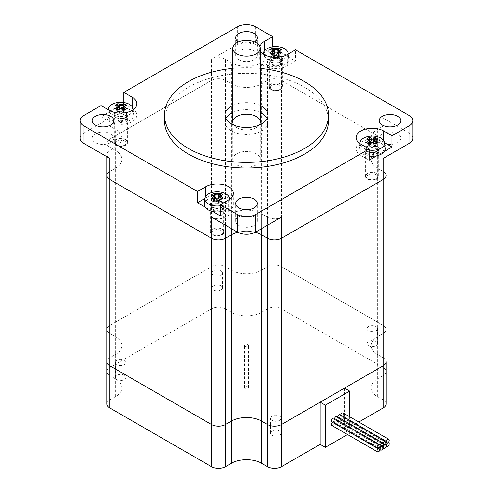 <?xml version="1.0" encoding="UTF-8"?>
<svg xmlns="http://www.w3.org/2000/svg" width="493" height="493" viewBox="0 0 493 493"><rect width="100%" height="100%" fill="white"/><g stroke="black" fill="none" stroke-linecap="round" stroke-linejoin="round"><path stroke-width="0.37" stroke-dasharray="2.46 1.85" d="M267.144 118.56A21.519 12.424 180 0 1 268.019 122.079A21.519 12.424 180 0 1 254.733 133.554A21.519 12.424 180 0 1 231.279 130.861A21.519 12.424 180 0 1 224.981 122.079A21.519 12.424 180 0 1 225.856 118.56M232.832 112.478A21.519 12.424 180 0 1 260.168 112.478M232.832 105.447A21.519 12.424 180 0 1 260.168 105.447M236.837 127.656A13.668 7.888 0 0 0 259.115 125.117A13.668 7.888 0 0 1 236.837 127.656A13.668 7.888 0 0 1 233.885 125.117A13.668 7.888 0 0 0 236.837 127.656M236.837 164.909A13.668 7.888 0 0 0 251.732 166.622A13.668 7.888 0 0 0 260.168 159.331A13.668 7.888 0 0 0 246.5 151.437A13.668 7.888 0 0 0 232.832 159.331A13.668 7.888 0 0 0 236.837 164.909M280.64 62.118A6.89 3.975 180 0 1 273.134 62.975A6.89 3.975 180 0 1 268.882 59.302A6.89 3.975 180 0 1 275.766 55.327A6.89 3.975 180 0 1 282.655 59.302A6.89 3.975 180 0 1 280.64 62.118M280.64 89.529A6.89 3.975 0 0 0 282.655 86.719A6.89 3.975 0 0 0 275.766 82.744A6.89 3.975 0 0 0 268.882 86.719A6.89 3.975 0 0 0 273.134 90.392A6.89 3.975 0 0 0 280.64 89.529M367.402 151.628A6.89 3.975 180 0 1 365.381 148.812A6.89 3.975 180 0 1 372.27 144.837A6.89 3.975 180 0 1 379.16 148.812A6.89 3.975 180 0 1 374.908 152.485A6.89 3.975 180 0 1 367.402 151.628M367.402 179.039A6.89 3.975 0 0 0 374.908 179.902A6.89 3.975 0 0 0 379.16 176.229A6.89 3.975 0 0 0 372.27 172.254A6.89 3.975 0 0 0 365.381 176.229A6.89 3.975 0 0 0 367.402 179.039M212.36 201.717A6.89 3.975 180 0 1 219.866 200.854A6.89 3.975 180 0 1 224.118 204.527A6.89 3.975 180 0 1 217.234 208.508A6.89 3.975 180 0 1 210.345 204.527A6.89 3.975 180 0 1 212.36 201.717M212.36 229.134A6.89 3.975 0 0 0 210.345 231.944A6.89 3.975 0 0 0 217.234 235.919A6.89 3.975 0 0 0 224.118 231.944A6.89 3.975 0 0 0 219.866 228.271A6.89 3.975 0 0 0 212.36 229.134M125.598 139.624A6.89 3.975 0 0 0 118.092 138.761A6.89 3.975 0 0 0 113.84 142.434A6.89 3.975 0 0 0 120.73 146.409A6.89 3.975 0 0 0 127.619 142.434A6.89 3.975 0 0 0 125.598 139.624M125.598 112.207A6.89 3.975 180 0 1 127.619 115.017A6.89 3.975 180 0 1 120.73 118.998A6.89 3.975 180 0 1 113.84 115.017A6.89 3.975 180 0 1 118.092 111.344A6.89 3.975 180 0 1 125.598 112.207M272.666 46.804L272.666 47.913L264.353 52.714A16.14 9.318 0 0 0 263.478 53.262M260.168 50.446A16.14 9.318 180 0 1 259.626 48.055A16.14 9.318 180 0 1 259.836 46.552M262.898 53.682A16.14 9.318 0 0 0 259.626 59.302A16.14 9.318 0 0 0 269.591 67.911A16.14 9.318 0 0 0 287.179 65.896L295.492 61.095L295.492 49.848M272.666 47.913L295.492 61.095M384.552 142.73L383.683 142.224A16.14 9.318 0 0 0 359.982 142.773M359.397 143.192A16.14 9.318 0 0 0 356.131 148.812A16.14 9.318 0 0 0 360.858 155.406L369.171 160.2M384.361 151.431L376.806 155.794M220.334 215.922L228.647 211.121A16.14 9.318 0 0 0 233.374 204.527A16.14 9.318 0 0 0 230.102 198.907M229.522 198.488A16.14 9.318 0 0 0 205.821 197.939L204.946 198.445M212.699 211.509L205.143 207.146M254.61 41.917A10.76 6.212 180 0 1 238.889 42.225A10.76 6.212 180 0 1 238.39 41.917M164.502 120.668A81.998 47.34 180 0 1 246.5 73.328A81.998 47.34 180 0 1 328.498 120.668M255.633 26.832L255.633 44.407L281.503 59.345A9.903 5.719 0 0 0 267.502 59.345L261.721 62.679A21.519 12.424 180 0 1 231.279 62.679L225.498 59.345L225.498 80.433A9.903 5.719 0 0 0 211.497 80.433A9.903 5.719 180 0 1 225.498 80.433L231.279 83.767A21.519 12.424 0 0 0 261.721 83.767L267.502 80.433A9.903 5.719 180 0 1 281.503 80.433A9.903 5.719 0 0 0 267.502 80.433L261.721 83.767A21.519 12.424 180 0 1 231.279 83.767L225.498 80.433L225.498 266.701A9.903 5.719 0 0 0 211.497 266.701L109.84 325.392A9.903 5.719 0 0 0 106.938 329.435A9.903 5.719 0 0 0 109.84 333.478A9.903 5.719 180 0 1 106.938 329.435A9.903 5.719 180 0 1 109.84 325.392L109.84 367.568A9.903 5.719 0 0 0 106.938 371.611A9.903 5.719 0 0 0 109.84 375.654L109.84 333.478L115.621 336.818L109.84 333.478L109.84 147.204A9.903 5.719 180 0 1 106.938 143.161A9.903 5.719 0 0 0 109.84 147.204L115.621 150.544L109.84 147.204L109.84 126.116L115.621 129.456A21.519 12.424 180 0 1 121.925 138.243A21.519 12.424 180 0 1 115.621 147.031L109.84 150.371A9.903 5.719 0 0 0 106.938 154.408A9.903 5.719 0 0 0 109.84 158.45M225.498 59.345A9.903 5.719 0 0 0 211.497 59.345L237.367 44.407L237.367 26.832M83.97 115.399L83.97 132.974L109.84 118.037L109.84 139.125L211.497 80.433L109.84 139.125A9.903 5.719 0 0 0 106.938 143.161A9.903 5.719 180 0 1 109.84 139.125L109.84 325.392L211.497 266.701A9.903 5.719 180 0 1 225.498 266.701L231.279 270.041A21.519 12.424 0 0 0 261.721 270.041L267.502 266.701A9.903 5.719 180 0 1 281.503 266.701A9.903 5.719 0 0 0 267.502 266.701L261.721 270.041A21.519 12.424 180 0 1 231.279 270.041L225.498 266.701L225.498 308.877A9.903 5.719 0 0 0 211.497 308.877L109.84 367.568M101.003 105.564L101.003 116.81L123.829 103.629L123.829 102.519M281.503 59.345L281.503 80.433L383.16 139.125A9.903 5.719 180 0 1 386.062 143.161A9.903 5.719 0 0 0 383.16 139.125L281.503 80.433L281.503 308.877A9.903 5.719 0 0 0 267.502 308.877L267.502 59.345M383.16 158.45A9.903 5.719 0 0 0 386.062 154.408A9.903 5.719 0 0 0 383.16 150.371L377.379 147.031A21.519 12.424 180 0 1 371.075 138.243A21.519 12.424 180 0 1 377.379 129.456L383.16 126.116L383.16 147.204A9.903 5.719 0 0 0 386.062 143.161A9.903 5.719 180 0 1 383.16 147.204L377.379 150.544A21.519 12.424 0 0 0 371.075 159.331A21.519 12.424 0 0 0 377.379 168.119L383.16 171.453A9.903 5.719 180 0 1 386.062 175.496A9.903 5.719 0 0 0 383.16 171.453L377.379 168.119A21.519 12.424 180 0 1 371.075 159.331A21.519 12.424 180 0 1 377.379 150.544L383.16 147.204L383.16 333.478A9.903 5.719 0 0 0 386.062 329.435A9.903 5.719 0 0 0 383.16 325.392L281.503 266.701L383.16 325.392A9.903 5.719 180 0 1 386.062 329.435A9.903 5.719 180 0 1 383.16 333.478L377.379 336.818A21.519 12.424 0 0 0 371.075 345.599A21.519 12.424 0 0 0 377.379 354.387L383.16 357.727A9.903 5.719 180 0 1 386.062 361.77A9.903 5.719 0 0 0 383.16 357.727L377.379 354.387A21.519 12.424 180 0 1 371.075 345.599A21.519 12.424 180 0 1 377.379 336.818L383.16 333.478L383.16 375.654A9.903 5.719 0 0 0 386.062 371.611A9.903 5.719 0 0 0 383.16 367.568L281.503 308.877M255.208 232.314A21.519 12.424 0 0 0 237.792 232.314A21.519 12.424 180 0 1 255.208 232.314M109.84 150.371L109.84 171.453A9.903 5.719 0 0 0 106.938 175.496A9.903 5.719 180 0 1 109.84 171.453L115.621 168.119A21.519 12.424 0 0 0 121.925 159.331A21.519 12.424 0 0 0 115.621 150.544A21.519 12.424 180 0 1 121.925 159.331A21.519 12.424 180 0 1 115.621 168.119L109.84 171.453L109.84 357.727A9.903 5.719 0 0 0 106.938 361.77A9.903 5.719 180 0 1 109.84 357.727L115.621 354.387A21.519 12.424 0 0 0 121.925 345.599A21.519 12.424 0 0 0 115.621 336.818A21.519 12.424 180 0 1 121.925 345.599A21.519 12.424 180 0 1 115.621 354.387L109.84 357.727L109.84 399.903A9.903 5.719 0 0 0 106.938 403.94M383.16 126.116A9.903 5.719 0 0 0 386.062 122.079A9.903 5.719 0 0 0 383.16 118.037L409.03 132.974L409.03 115.399M211.497 217.142A9.903 5.719 0 0 0 225.498 217.142L231.279 213.802A21.519 12.424 180 0 1 261.721 213.802L267.502 217.142A9.903 5.719 0 0 0 281.503 217.142M109.84 118.037A9.903 5.719 0 0 0 106.938 122.079A9.903 5.719 0 0 0 109.84 126.116M83.97 132.974A12.91 7.457 0 0 0 80.186 138.243M110.629 142.637A10.76 6.212 180 0 1 95.414 142.637A10.76 6.212 180 0 1 92.259 138.243A10.76 6.212 180 0 1 103.019 132.032A10.76 6.212 180 0 1 113.784 138.243A10.76 6.212 180 0 1 110.629 142.637M255.633 44.407A12.91 7.457 0 0 0 237.367 44.407M238.889 59.801A10.76 6.212 180 0 1 235.74 55.407A10.76 6.212 180 0 1 246.5 49.195A10.76 6.212 180 0 1 257.26 55.407A10.76 6.212 180 0 1 250.617 61.144A10.76 6.212 180 0 1 238.889 59.801M412.814 138.243A12.91 7.457 0 0 0 409.03 132.974M382.371 133.849A10.76 6.212 180 0 1 394.098 132.506A10.76 6.212 180 0 1 400.741 138.243A10.76 6.212 180 0 1 394.098 143.981A10.76 6.212 180 0 1 382.371 142.637A10.76 6.212 180 0 1 379.216 138.243A10.76 6.212 180 0 1 382.371 133.849M254.111 216.686A10.76 6.212 180 0 1 257.26 221.08A10.76 6.212 180 0 1 250.617 226.817A10.76 6.212 180 0 1 238.889 225.474A10.76 6.212 180 0 1 235.74 221.08A10.76 6.212 180 0 1 242.383 215.342A10.76 6.212 180 0 1 254.111 216.686M101.003 116.81L109.317 121.611A16.14 9.318 0 0 0 126.904 123.632A16.14 9.318 0 0 0 136.869 115.017A16.14 9.318 0 0 0 133.603 109.397M133.018 108.978A16.14 9.318 0 0 0 132.142 108.429L123.829 103.629M232.832 68.367A81.998 47.34 180 0 1 260.168 68.367M260.168 159.331L260.168 122.079A13.668 7.888 0 0 0 246.5 114.185A13.668 7.888 0 0 0 232.832 122.079L232.832 159.331M376.005 341.47A5.294 3.057 0 0 0 370.237 340.811A5.294 3.057 0 0 0 366.971 343.633A5.294 3.057 0 0 0 372.264 346.69A5.294 3.057 0 0 0 377.558 343.633A5.294 3.057 0 0 0 376.005 341.47M376.005 326.539A5.294 3.057 180 0 1 377.558 328.695A5.294 3.057 180 0 1 372.264 331.752A5.294 3.057 180 0 1 366.971 328.695A5.294 3.057 180 0 1 370.237 325.873A5.294 3.057 180 0 1 376.005 326.539M279.525 430.987A5.294 3.057 0 0 0 273.757 430.327A5.294 3.057 0 0 0 270.491 433.15A5.294 3.057 0 0 0 275.778 436.2A5.294 3.057 0 0 0 281.072 433.15A5.294 3.057 0 0 0 279.525 430.987M279.525 416.049A5.294 3.057 180 0 1 281.072 418.212A5.294 3.057 180 0 1 275.778 421.269A5.294 3.057 180 0 1 270.491 418.212A5.294 3.057 180 0 1 273.757 415.389A5.294 3.057 180 0 1 279.525 416.049M220.963 285.767A5.294 3.057 0 0 0 215.194 285.108A5.294 3.057 0 0 0 211.928 287.93A5.294 3.057 0 0 0 217.222 290.981A5.294 3.057 0 0 0 222.509 287.93A5.294 3.057 0 0 0 220.963 285.767M220.963 270.83A5.294 3.057 180 0 1 222.509 272.993A5.294 3.057 180 0 1 217.222 276.049A5.294 3.057 180 0 1 211.928 272.993A5.294 3.057 180 0 1 215.194 270.17A5.294 3.057 180 0 1 220.963 270.83M124.476 375.284A5.294 3.057 0 0 0 118.708 374.618A5.294 3.057 0 0 0 115.442 377.441A5.294 3.057 0 0 0 120.736 380.497A5.294 3.057 0 0 0 126.029 377.441A5.294 3.057 0 0 0 124.476 375.284M124.476 360.346A5.294 3.057 180 0 1 126.029 362.503A5.294 3.057 180 0 1 120.736 365.56A5.294 3.057 180 0 1 115.442 362.503A5.294 3.057 180 0 1 118.708 359.68A5.294 3.057 180 0 1 124.476 360.346M225.498 308.877L231.279 312.217A21.519 12.424 0 0 0 261.721 312.217L267.502 308.877M383.16 375.654L377.379 378.988A21.519 12.424 0 0 0 371.075 387.775A21.519 12.424 0 0 0 377.379 396.563L383.16 399.903L383.16 150.371M386.062 403.94A9.903 5.719 0 0 0 383.16 399.903M347.528 434.53L349.679 433.285L344.508 430.303L358.836 422.026M109.84 399.903L115.621 396.563A21.519 12.424 0 0 0 121.925 387.775A21.519 12.424 0 0 0 115.621 378.988L109.84 375.654M244.978 388.657A2.151 1.245 0 0 0 247.326 388.922A2.151 1.245 0 0 0 248.651 387.775A2.151 1.245 0 0 0 246.5 386.53A2.151 1.245 0 0 0 244.349 387.775A2.151 1.245 0 0 0 244.978 388.657M244.978 346.48A2.151 1.245 180 0 1 244.349 345.599A2.151 1.245 180 0 1 246.5 344.36A2.151 1.245 180 0 1 248.651 345.599A2.151 1.245 180 0 1 247.326 346.752A2.151 1.245 180 0 1 244.978 346.48M349.679 416.745L349.679 433.285M344.508 388.127L344.508 430.303M384.682 444.711L339.03 418.354A2.151 1.245 120 0 0 340.552 415.716A2.151 1.245 120 0 0 340.102 414.73M383.16 443.829L337.508 417.472A2.151 1.245 120 0 0 337.951 418.458A2.151 1.245 120 0 0 339.03 418.354A2.151 1.245 120 0 0 337.508 420.985A2.151 1.245 120 0 0 337.951 421.971A2.151 1.245 120 0 0 339.609 421.398A2.151 1.245 120 0 0 340.552 419.229A2.151 1.245 120 0 0 340.102 418.243A2.151 1.245 120 0 0 339.03 418.354M337.6 416.801A2.151 1.245 120 0 0 337.508 417.472A2.151 1.245 120 0 0 337.058 416.486M386.204 442.073L340.552 415.716A2.151 1.245 120 0 0 340.996 416.702A2.151 1.245 120 0 0 342.074 416.591A2.151 1.245 120 0 0 343.479 414.699A2.151 1.245 120 0 0 343.146 412.974M381.637 446.467L335.986 420.11A2.151 1.245 120 0 0 337.508 417.472M380.115 445.586L334.464 419.229A2.151 1.245 120 0 0 334.907 420.215A2.151 1.245 120 0 0 335.986 420.11A2.151 1.245 120 0 0 334.464 422.748A2.151 1.245 120 0 0 334.907 423.727A2.151 1.245 120 0 0 336.565 423.154A2.151 1.245 120 0 0 337.508 420.985A2.151 1.245 120 0 0 337.058 419.999A2.151 1.245 120 0 0 335.986 420.11M334.556 418.557A2.151 1.245 120 0 0 334.464 419.229A2.151 1.245 120 0 0 334.014 418.243M378.593 448.223L332.941 421.866A2.151 1.245 120 0 0 334.464 419.229M331.863 421.971A2.151 1.245 120 0 0 332.941 421.866A2.151 1.245 120 0 0 332.405 422.285M387.726 442.954L342.074 416.591A2.151 1.245 120 0 0 340.552 419.229A2.151 1.245 120 0 0 340.996 420.215A2.151 1.245 120 0 0 343.146 418.97A2.151 1.245 120 0 0 343.146 416.486A2.151 1.245 120 0 0 342.074 416.591M340.645 415.044A2.151 1.245 120 0 0 340.552 415.716M386.204 445.586L340.552 419.229M383.16 447.348L337.508 420.985M380.115 449.105L334.464 422.748A2.151 1.245 120 0 0 334.014 421.761A2.151 1.245 120 0 0 332.941 421.866M331.863 425.49A2.151 1.245 120 0 0 333.521 424.911A2.151 1.245 120 0 0 334.464 422.748M119.873 110.142L119.38 108.787L119.38 113.02L119.873 113.513L121.58 113.513L122.079 113.02L122.079 108.787L121.58 110.142L119.873 110.142L117.809 111.338L117.809 106.322A20.195 11.659 -120 0 0 115.929 105.718L115.005 105.305M116.12 109.267A20.195 11.659 -60 0 0 115.929 109.44L115.005 108.651M117.809 110.075L117.809 112.324L119.873 113.513M117.809 111.338L117.809 112.324M115.929 109.44L117.809 112.114M117.679 110.186A20.195 11.659 120 0 0 117.507 110.346L117.833 110.284M122.067 108.78A20.022 16.349 180 0 0 119.392 108.78M123.78 110.186A20.195 11.659 -120 0 1 123.953 110.346L123.626 110.284M119.38 113.02L117.507 110.346M123.953 110.346L122.079 113.02M125.339 109.267A20.195 11.659 60 0 1 125.524 109.44L126.454 108.651M123.651 110.075L123.651 106.322A20.195 11.659 120 0 1 125.524 105.718L126.454 105.305M125.524 105.718L123.651 110.555M119.121 108.984L119.38 109.649M133.018 109.816A12.313 7.105 180 0 1 123.232 116.354A12.313 7.105 180 0 1 109.748 112.607A12.313 7.105 180 0 1 108.448 109.859M117.809 110.555L115.929 105.718M122.079 109.649L122.338 108.984M121.58 113.513L123.651 112.324M123.651 111.338L121.58 110.142M123.651 112.114L125.524 109.44M124.914 114.974L124.914 114.974A5.916 3.414 180 0 1 126.646 117.389A5.916 3.414 180 0 1 120.73 120.81A5.916 3.414 180 0 1 114.814 117.389A5.916 3.414 180 0 1 116.545 114.974A5.916 3.414 180 0 1 124.914 114.974L125.296 115.196A6.458 3.728 180 0 1 127.188 117.833A6.458 3.728 180 0 1 120.73 121.561A6.458 3.728 180 0 1 114.271 117.833A6.458 3.728 180 0 1 116.163 115.196A6.458 3.728 180 0 1 125.296 115.196L124.914 114.974M129.862 109.748A12.91 7.457 180 0 1 133.615 114.561A12.91 7.457 180 0 1 120.73 122.474A12.91 7.457 180 0 1 107.844 114.561A12.91 7.457 180 0 1 116.157 108.047A12.91 7.457 180 0 1 129.862 109.748M125.296 139.624A6.458 3.728 180 0 1 127.188 142.255A6.458 3.728 180 0 1 125.296 144.893A6.458 3.728 180 0 1 116.163 144.893A6.458 3.728 180 0 1 114.271 142.255A6.458 3.728 180 0 1 118.258 138.81A6.458 3.728 180 0 1 125.296 139.624M124.532 140.936A5.38 3.106 0 0 0 116.927 140.936A5.38 3.106 0 0 0 116.927 145.33A5.38 3.106 0 0 0 124.532 145.33A5.38 3.106 0 0 0 124.532 140.936M277.103 53.059A20.022 16.349 180 0 0 274.428 53.059L274.422 57.305L274.915 57.798L276.622 57.798L277.115 57.305L277.115 53.071L276.622 54.427L274.915 54.427L272.845 55.623L272.845 50.606A20.195 11.659 -120 0 0 270.971 50.003L270.041 49.59M271.162 53.552A20.195 11.659 -60 0 0 270.971 53.725L270.041 52.936M272.845 54.359L272.845 56.603L274.915 57.798M272.845 55.623L272.845 56.603M270.971 53.725L272.845 56.399M272.715 54.47A20.195 11.659 120 0 0 272.543 54.631L272.869 54.569M278.816 54.47A20.195 11.659 -120 0 1 278.995 54.631L278.662 54.569M274.422 57.305L272.543 54.631M278.995 54.631L277.115 57.305M280.375 53.552A20.195 11.659 60 0 1 280.566 53.725L281.491 52.936M278.687 54.359L278.687 50.606A20.195 11.659 120 0 1 280.566 50.003L281.491 49.59M280.566 50.003L278.687 54.84M274.422 53.071L274.915 54.427M274.163 53.269L274.422 53.934M288.054 54.144A12.313 7.105 180 0 1 278.231 60.645A12.313 7.105 180 0 1 264.784 56.892A12.313 7.105 180 0 1 263.478 54.101M272.845 54.84L270.971 50.003M277.115 53.934L277.374 53.269M276.622 57.798L278.687 56.603M278.687 55.623L276.622 54.427M278.687 56.399L280.566 53.725M279.95 59.259L279.95 59.259A5.916 3.414 180 0 1 281.688 61.674A5.916 3.414 180 0 1 275.766 65.094A5.916 3.414 180 0 1 269.85 61.674A5.916 3.414 180 0 1 271.581 59.259A5.916 3.414 180 0 1 279.95 59.259L280.332 59.48A6.458 3.728 180 0 1 282.224 62.118A6.458 3.728 180 0 1 275.766 65.84A6.458 3.728 180 0 1 269.314 62.118A6.458 3.728 180 0 1 271.199 59.48A6.458 3.728 180 0 1 280.332 59.48L279.95 59.259M284.899 54.033A12.91 7.457 180 0 1 288.658 58.846A12.91 7.457 180 0 1 275.766 66.758A12.91 7.457 180 0 1 262.88 58.846A12.91 7.457 180 0 1 271.199 52.332A12.91 7.457 180 0 1 284.899 54.033M280.332 83.909A6.458 3.728 180 0 1 282.224 86.54A6.458 3.728 180 0 1 280.332 89.178A6.458 3.728 180 0 1 271.199 89.178A6.458 3.728 180 0 1 269.314 86.54A6.458 3.728 180 0 1 273.295 83.095A6.458 3.728 180 0 1 280.332 83.909M279.574 85.221A5.38 3.106 0 0 0 271.963 85.221A5.38 3.106 0 0 0 271.963 89.615A5.38 3.106 0 0 0 279.574 89.615A5.38 3.106 0 0 0 279.574 85.221M216.378 199.653L215.885 198.297L215.885 202.531L216.378 203.024L218.085 203.024L218.578 202.531L218.578 198.297L218.085 199.653L216.378 199.653L214.313 200.848L214.313 195.832A20.195 11.659 -120 0 0 212.434 195.228L211.509 194.815M212.625 198.778A20.195 11.659 -60 0 0 212.434 198.95L211.509 198.161M214.313 199.585L214.313 201.834L216.378 203.024M214.313 200.848L214.313 201.834M212.434 198.95L214.313 201.625M214.184 199.702A20.195 11.659 120 0 0 214.005 199.856L214.338 199.794M218.572 198.291A20.022 16.349 180 0 0 215.897 198.291M220.285 199.702A20.195 11.659 -120 0 1 220.457 199.856L220.131 199.794M215.885 202.531L214.005 199.856M220.457 199.856L218.578 202.531M221.838 198.778A20.195 11.659 60 0 1 222.029 198.95L222.959 198.161M220.155 199.585L220.155 195.832A20.195 11.659 120 0 1 222.029 195.228L222.959 194.815M222.029 195.228L220.155 200.066M215.626 198.494L215.885 199.16M229.522 199.326A12.313 7.105 180 0 1 220.334 205.784M214.313 200.066L212.434 195.228M218.578 199.16L218.837 198.494M218.085 203.024L220.155 201.834M220.155 200.848L218.085 199.653M220.155 201.625L222.029 198.95M221.419 204.484L221.419 204.484A5.916 3.414 180 0 1 223.15 206.9A5.916 3.414 180 0 1 217.234 210.32A5.916 3.414 180 0 1 211.312 206.9A5.916 3.414 180 0 1 213.05 204.484A5.916 3.414 180 0 1 221.419 204.484L221.801 204.706A6.458 3.728 180 0 1 223.686 207.343A6.458 3.728 180 0 1 217.234 211.072A6.458 3.728 180 0 1 210.776 207.343A6.458 3.728 180 0 1 212.668 204.706A6.458 3.728 180 0 1 221.801 204.706L221.419 204.484M204.342 204.071A12.91 7.457 180 0 1 212.662 197.557A12.91 7.457 180 0 1 226.361 199.258A12.91 7.457 180 0 1 230.12 204.071A12.91 7.457 180 0 1 220.334 211.768M221.801 229.134A6.458 3.728 180 0 1 223.686 231.765A6.458 3.728 180 0 1 221.801 234.403A6.458 3.728 180 0 1 212.668 234.403A6.458 3.728 180 0 1 210.776 231.765A6.458 3.728 180 0 1 214.763 228.327A6.458 3.728 180 0 1 221.801 229.134M221.037 230.453A5.38 3.106 0 0 0 213.426 230.453A5.38 3.106 0 0 0 213.426 234.841A5.38 3.106 0 0 0 221.037 234.841A5.38 3.106 0 0 0 221.037 230.453M373.608 142.569A20.022 16.349 180 0 0 370.933 142.569L370.921 146.815L371.42 147.308L373.127 147.308L373.62 146.815L373.62 142.582L373.127 143.938L371.42 143.938L369.349 145.133L369.349 140.117A20.195 11.659 -120 0 0 367.476 139.513L366.545 139.1M367.661 143.062A20.195 11.659 -60 0 0 367.476 143.235L366.545 142.446M369.349 143.87L369.349 146.119L371.42 147.308M369.349 145.133L369.349 146.119M367.476 143.235L369.349 145.91M369.22 143.981A20.195 11.659 120 0 0 369.047 144.141L369.374 144.079M375.321 143.981A20.195 11.659 -120 0 1 375.493 144.141L375.167 144.079M370.921 146.815L369.047 144.141M375.493 144.141L373.62 146.815M376.88 143.062A20.195 11.659 60 0 1 377.071 143.235L377.995 142.446M375.191 143.87L375.191 140.117A20.195 11.659 120 0 1 377.071 139.513L377.995 139.1M377.071 139.513L375.191 144.35M370.921 142.582L371.42 143.938M370.662 142.779L370.921 143.445M369.171 150.069A12.313 7.105 180 0 1 361.289 146.403A12.313 7.105 180 0 1 359.982 143.611M369.349 144.35L367.476 139.513M373.62 143.445L373.879 142.779M373.127 147.308L375.191 146.119M375.191 145.133L373.127 143.938M375.191 145.91L377.071 143.235M376.455 148.769L376.455 148.769A5.916 3.414 180 0 1 378.186 151.185A5.916 3.414 180 0 1 372.27 154.605A5.916 3.414 180 0 1 366.354 151.185A5.916 3.414 180 0 1 368.086 148.769A5.916 3.414 180 0 1 376.455 148.769L376.837 148.991A6.458 3.728 180 0 1 378.729 151.628A6.458 3.728 180 0 1 372.27 155.357A6.458 3.728 180 0 1 365.812 151.628A6.458 3.728 180 0 1 367.704 148.991A6.458 3.728 180 0 1 376.837 148.991L376.455 148.769M369.171 156.053A12.91 7.457 180 0 1 359.385 148.356A12.91 7.457 180 0 1 367.698 141.842A12.91 7.457 180 0 1 381.403 143.543A12.91 7.457 180 0 1 385.156 148.356M376.837 173.419A6.458 3.728 180 0 1 378.729 176.05A6.458 3.728 180 0 1 376.837 178.688A6.458 3.728 180 0 1 367.704 178.688A6.458 3.728 180 0 1 365.812 176.05A6.458 3.728 180 0 1 369.799 172.605A6.458 3.728 180 0 1 376.837 173.419M376.073 174.732A5.38 3.106 0 0 0 368.468 174.732A5.38 3.106 0 0 0 368.468 179.125A5.38 3.106 0 0 0 376.073 179.125A5.38 3.106 0 0 0 376.073 174.732M264.353 51.019L264.353 52.714M287.179 54.649L287.179 65.896M383.683 140.53L383.683 142.224M360.858 144.159L360.858 155.406M228.647 199.875L228.647 211.121M205.821 196.245L205.821 197.939M211.497 308.877L211.497 59.345M383.16 367.568L383.16 118.037M267.502 217.142L267.502 225.227M225.498 225.227L225.498 217.142M231.279 228.567L231.279 213.802M115.621 396.563L115.621 147.031M115.621 378.988L115.621 129.456M261.721 312.217L261.721 62.679M231.279 312.217L231.279 62.679M377.379 396.563L377.379 147.031M377.379 378.988L377.379 129.456M261.721 228.567L261.721 213.802M109.317 110.364L109.317 121.611M132.142 106.734L132.142 108.429M125.216 112.429A6.347 3.667 180 0 1 122.375 118.56A6.347 3.667 180 0 1 114.598 114.068A6.347 3.667 180 0 1 125.216 112.429M124.914 112.952A5.916 3.414 0 0 0 118.462 112.213A5.916 3.414 0 0 0 114.814 115.368A5.916 3.414 0 0 0 120.73 118.788A5.916 3.414 0 0 0 126.646 115.368A5.916 3.414 0 0 0 124.914 112.952M280.258 56.713A6.347 3.667 180 0 1 277.411 62.845A6.347 3.667 180 0 1 269.634 58.353A6.347 3.667 180 0 1 280.258 56.713M279.95 57.237A5.916 3.414 0 0 0 273.504 56.498A5.916 3.414 0 0 0 269.85 59.653A5.916 3.414 0 0 0 275.766 63.073A5.916 3.414 0 0 0 281.688 59.653A5.916 3.414 0 0 0 279.95 57.237M221.721 201.939A6.347 3.667 180 0 1 218.874 208.071A6.347 3.667 180 0 1 211.103 203.584A6.347 3.667 180 0 1 221.721 201.939M221.419 202.463A5.916 3.414 0 0 0 214.966 201.723A5.916 3.414 0 0 0 211.312 204.885A5.916 3.414 0 0 0 217.234 208.299A5.916 3.414 0 0 0 223.15 204.885A5.916 3.414 0 0 0 221.419 202.463M376.763 146.224A6.347 3.667 180 0 1 373.916 152.355A6.347 3.667 180 0 1 366.139 147.863A6.347 3.667 180 0 1 376.763 146.224M376.455 146.748A5.916 3.414 0 0 0 370.009 146.008A5.916 3.414 0 0 0 366.354 149.163A5.916 3.414 0 0 0 372.27 152.583A5.916 3.414 0 0 0 378.186 149.163A5.916 3.414 0 0 0 376.455 146.748M224.981 115.048L224.981 122.079M268.019 115.048L268.019 122.079M282.655 86.719L282.655 59.302M268.882 86.719L268.882 59.302M379.16 176.229L379.16 148.812M365.381 176.229L365.381 148.812M224.118 231.944L224.118 204.527M210.345 231.944L210.345 204.527M127.619 142.434L127.619 115.017M113.84 142.434L113.84 115.017M259.626 48.055L259.626 59.302M356.131 137.565L356.131 148.812M233.374 193.281L233.374 204.527M386.062 122.079L386.062 154.408M106.938 154.408L106.938 156.78M106.938 371.611L106.938 122.079M121.925 387.775L121.925 138.243M371.075 387.775L371.075 138.243M136.869 103.77L136.869 115.017M113.784 138.243L113.784 120.668M92.259 138.243L92.259 120.668M257.26 221.08L257.26 203.504M235.74 221.08L235.74 203.504M257.26 55.407L257.26 37.832M235.74 55.407L235.74 37.832M400.741 138.243L400.741 120.668M379.216 138.243L379.216 120.668M377.558 343.633L377.558 328.695M366.971 343.633L366.971 328.695M281.072 433.15L281.072 418.212M270.491 433.15L270.491 418.212M222.509 287.93L222.509 272.993M211.928 287.93L211.928 272.993M126.029 377.441L126.029 362.503M115.442 377.441L115.442 362.503M386.062 361.77L386.062 371.611M248.651 387.775L248.651 345.599M244.349 387.775L244.349 345.599M383.061 444.501L337.951 418.458M380.023 446.264L334.907 420.215M386.105 442.745L340.996 416.702M385.218 444.292L340.102 418.243M383.061 448.02L337.951 421.971M382.174 446.048L337.058 419.999M380.023 449.776L334.907 423.727M379.129 447.804L334.014 421.761M388.262 442.535L343.146 416.486M386.105 446.264L340.996 420.215M114.814 117.389L114.814 115.368L116.009 117.303C117.426 119.485 126.263 118.11 125.432 117.316C126.528 116.237 126.929 115.59 126.646 115.368L126.646 117.389M124.532 145.33L125.296 144.893M116.927 145.33L116.163 144.893M114.271 117.833L114.271 142.255M127.188 117.833L127.188 142.255M116.545 114.974L116.163 115.196M108.349 109.803L107.844 114.561M133.104 109.76L133.615 114.561M269.85 61.674L269.85 59.653L271.045 61.582C272.463 63.77 281.3 62.395 280.468 61.6C281.565 60.522 281.971 59.869 281.688 59.653L281.688 61.674M279.574 89.615L280.332 89.178M271.963 89.615L271.199 89.178M269.314 62.118L269.314 86.54M282.224 62.118L282.224 86.54M271.581 59.259L271.199 59.48M263.391 54.045L262.88 58.846M288.146 54.088L288.658 58.846M211.312 206.9L211.312 204.885L212.514 206.814C213.925 208.995 222.762 207.621 221.936 206.826C223.027 205.747 223.434 205.1 223.15 204.885L223.15 206.9M221.037 234.841L221.801 234.403M213.426 234.841L212.668 234.403M210.776 207.343L210.776 231.765M223.686 207.343L223.686 231.765M213.05 204.484L212.668 204.706M229.609 199.271L230.12 204.071M366.354 151.185L366.354 149.163L367.55 151.092C368.967 153.28 377.804 151.906 376.972 151.111C378.069 150.032 378.476 149.385 378.186 149.163L378.186 151.185M376.073 179.125L376.837 178.688M368.468 179.125L367.704 178.688M365.812 151.628L365.812 176.05M378.729 151.628L378.729 176.05M368.086 148.769L367.704 148.991M359.896 143.555L359.385 148.356"/><path stroke-width="0.74" d="M225.856 118.56A21.519 12.424 180 0 1 232.832 112.478M260.168 112.478A21.519 12.424 180 0 1 267.144 118.56M260.168 105.447A21.519 12.424 180 0 1 268.019 115.048A21.519 12.424 180 0 1 254.733 126.528A21.519 12.424 180 0 1 231.279 123.835A21.519 12.424 180 0 1 224.981 115.048A21.519 12.424 180 0 1 232.832 105.447M260.168 48.271L260.168 122.079A13.668 7.888 0 0 1 259.115 125.117A13.668 7.888 0 0 0 260.168 122.079A13.668 7.888 0 0 0 246.5 114.185A13.668 7.888 0 0 0 232.832 122.079A13.668 7.888 0 0 0 233.885 125.117A13.668 7.888 0 0 1 232.832 122.079L232.832 48.271A13.668 7.888 0 0 0 236.837 53.848A13.668 7.888 0 0 0 251.732 55.561A13.668 7.888 0 0 0 260.168 48.271A13.668 7.888 0 0 0 246.5 40.383A13.668 7.888 0 0 0 232.832 48.271M259.836 46.552A16.14 9.318 180 0 1 264.353 41.467L272.666 36.667L272.666 46.804M412.814 120.668A12.91 7.457 180 0 1 409.03 125.943L409.03 143.512A12.91 7.457 0 0 0 412.814 138.243L412.814 120.668A12.91 7.457 180 0 0 409.03 115.399L295.492 49.848L287.179 54.649A16.14 9.318 180 0 1 271.569 57.059A16.14 9.318 180 0 1 260.168 50.446M263.478 53.262A16.14 9.318 0 0 0 262.898 53.682M376.806 155.794L369.171 160.2L369.171 148.954L360.858 144.159A16.14 9.318 180 0 1 356.131 137.565A16.14 9.318 180 0 1 366.096 128.956A16.14 9.318 180 0 1 383.683 130.978L391.997 135.778L391.997 147.025L384.552 142.73M359.982 142.773A16.14 9.318 0 0 0 359.397 143.192M391.997 147.025L384.361 151.431M204.946 198.445L197.508 202.74L197.508 191.494L205.821 186.693A16.14 9.318 180 0 1 223.409 184.672A16.14 9.318 180 0 1 233.374 193.281A16.14 9.318 180 0 1 228.647 199.875L220.334 204.675L220.334 215.922L212.699 211.509M230.102 198.907A16.14 9.318 0 0 0 229.522 198.488M205.143 207.146L197.508 202.74M123.829 102.519L123.829 92.382L237.367 26.832A12.91 7.457 180 0 1 255.633 26.832L272.666 36.667M123.829 92.382L132.142 97.183A16.14 9.318 180 0 1 136.869 103.77A16.14 9.318 180 0 1 126.904 112.386A16.14 9.318 180 0 1 109.317 110.364L101.003 105.564L83.97 115.399A12.91 7.457 180 0 0 80.186 120.668A12.91 7.457 180 0 0 83.97 125.943L197.508 191.494M369.171 148.954L255.633 214.51A12.91 7.457 180 0 1 237.367 214.51L220.334 204.675M409.03 125.943L391.997 135.778M95.414 125.062A10.76 6.212 180 0 1 92.259 120.668A10.76 6.212 180 0 1 103.019 114.456A10.76 6.212 180 0 1 113.784 120.668A10.76 6.212 180 0 1 107.141 126.411A10.76 6.212 180 0 1 95.414 125.062M238.889 207.898A10.76 6.212 180 0 1 235.74 203.504A10.76 6.212 180 0 1 246.5 197.292A10.76 6.212 180 0 1 257.26 203.504A10.76 6.212 180 0 1 250.617 209.248A10.76 6.212 180 0 1 238.889 207.898M238.39 41.917A10.76 6.212 180 0 1 235.74 37.832A10.76 6.212 180 0 1 246.5 31.62A10.76 6.212 180 0 1 257.26 37.832A10.76 6.212 180 0 1 254.61 41.917M382.371 125.062A10.76 6.212 180 0 1 379.216 120.668A10.76 6.212 180 0 1 389.981 114.456A10.76 6.212 180 0 1 400.741 120.668A10.76 6.212 180 0 1 394.098 126.411A10.76 6.212 180 0 1 382.371 125.062M260.168 68.367A81.998 47.34 180 0 1 328.498 115.048L328.498 120.668A81.998 47.34 180 0 1 277.879 164.409A81.998 47.34 180 0 1 188.517 154.149A81.998 47.34 180 0 1 164.502 120.668L164.502 115.048A81.998 47.34 180 0 1 232.832 68.367M409.03 143.512L383.16 158.45L383.16 179.538A9.903 5.719 0 0 0 386.062 175.496A9.903 5.719 180 0 1 383.16 179.538L281.503 238.23A9.903 5.719 180 0 1 267.502 238.23A9.903 5.719 0 0 0 281.503 238.23L383.16 179.538L383.16 365.812A9.903 5.719 0 0 0 386.062 361.77A9.903 5.719 180 0 1 383.16 365.812L383.16 407.982A9.903 5.719 0 0 0 386.062 403.94L386.062 361.77M267.502 225.227L267.502 238.23L261.721 234.89A21.519 12.424 0 0 0 255.208 232.314A21.519 12.424 180 0 1 261.721 234.89L267.502 238.23L267.502 424.504A9.903 5.719 0 0 0 281.503 424.504L383.16 365.812L344.508 388.127L349.679 391.115L349.679 416.745M237.792 232.314A21.519 12.424 0 0 0 231.279 234.89L225.498 238.23A9.903 5.719 180 0 1 211.497 238.23A9.903 5.719 0 0 0 225.498 238.23L231.279 234.89A21.519 12.424 180 0 1 237.792 232.314M237.367 214.51L237.367 232.08L211.497 217.142L211.497 238.23L109.84 179.538A9.903 5.719 180 0 1 106.938 175.496A9.903 5.719 0 0 0 109.84 179.538L211.497 238.23L211.497 424.504A9.903 5.719 0 0 0 225.498 424.504A9.903 5.719 180 0 1 211.497 424.504L211.497 466.674A9.903 5.719 0 0 0 225.498 466.674L225.498 424.504L231.279 421.164L225.498 424.504L225.498 225.227M281.503 466.674L320.154 444.359L320.154 402.183L281.503 424.504A9.903 5.719 180 0 1 267.502 424.504L267.502 466.674A9.903 5.719 0 0 0 281.503 466.674L281.503 217.142L255.633 232.08L255.633 214.51M80.186 120.668L80.186 138.243A12.91 7.457 0 0 0 83.97 143.512L83.97 125.943M106.938 156.78L106.938 403.94A9.903 5.719 0 0 0 109.84 407.982L109.84 365.812A9.903 5.719 180 0 1 106.938 361.77A9.903 5.719 0 0 0 109.84 365.812L109.84 158.45L83.97 143.512M237.367 232.08A12.91 7.457 0 0 0 255.633 232.08M133.603 109.397A16.14 9.318 0 0 0 133.018 108.978M328.498 115.048A81.998 47.34 180 0 1 277.879 158.783A81.998 47.34 180 0 1 188.517 148.522A81.998 47.34 180 0 1 164.502 115.048M267.502 424.504L261.721 421.164A21.519 12.424 0 0 0 231.279 421.164A21.519 12.424 180 0 1 261.721 421.164L267.502 424.504M109.84 365.812L211.497 424.504L109.84 365.812M358.836 422.026L383.16 407.982M320.154 444.359L325.331 447.348L347.528 434.53M267.502 466.674L261.721 463.34A21.519 12.424 0 0 0 231.279 463.34L225.498 466.674M109.84 407.982L211.497 466.674M349.679 391.115L325.331 405.172L325.331 447.348M325.331 405.172L320.154 402.183M383.16 443.829A2.151 1.245 120 0 0 383.609 444.815A2.151 1.245 120 0 0 384.682 444.711A2.151 1.245 120 0 0 386.204 442.073A2.151 1.245 120 0 0 385.76 441.087A2.151 1.245 120 0 0 384.102 441.666A2.151 1.245 120 0 0 383.16 443.829A2.151 1.245 120 0 0 382.716 442.843A2.151 1.245 120 0 0 381.058 443.423A2.151 1.245 120 0 0 380.115 445.586A2.151 1.245 120 0 0 380.565 446.572A2.151 1.245 120 0 0 381.637 446.467A2.151 1.245 120 0 0 383.16 443.829M385.76 441.087L340.102 414.73A2.151 1.245 120 0 0 337.6 416.801M382.716 442.843L337.058 416.486A2.151 1.245 120 0 0 334.556 418.557M380.115 445.586A2.151 1.245 120 0 0 379.672 444.606A2.151 1.245 120 0 0 377.521 445.845A2.151 1.245 120 0 0 377.521 448.328A2.151 1.245 120 0 0 378.593 448.223A2.151 1.245 120 0 0 380.115 445.586M379.672 444.606L334.014 418.243A2.151 1.245 120 0 0 331.863 419.488A2.151 1.245 120 0 0 331.863 421.971L377.521 448.328M386.204 442.073A2.151 1.245 120 0 0 386.648 443.059A2.151 1.245 120 0 0 387.726 442.954A2.151 1.245 120 0 0 389.131 441.056A2.151 1.245 120 0 0 388.804 439.331A2.151 1.245 120 0 0 387.147 439.91A2.151 1.245 120 0 0 386.204 442.073M388.804 439.331L343.146 412.974A2.151 1.245 120 0 0 340.645 415.044M386.204 445.586A2.151 1.245 120 0 0 385.76 444.606A2.151 1.245 120 0 0 384.682 444.711A2.151 1.245 120 0 0 383.16 447.348A2.151 1.245 120 0 0 383.609 448.334A2.151 1.245 120 0 0 385.267 447.755A2.151 1.245 120 0 0 386.204 445.586A2.151 1.245 120 0 0 386.648 446.572A2.151 1.245 120 0 0 388.804 445.333A2.151 1.245 120 0 0 388.804 442.843A2.151 1.245 120 0 0 387.726 442.954A2.151 1.245 120 0 0 386.204 445.586M383.16 447.348A2.151 1.245 120 0 0 382.716 446.362A2.151 1.245 120 0 0 381.637 446.467A2.151 1.245 120 0 0 380.115 449.105A2.151 1.245 120 0 0 380.565 450.091A2.151 1.245 120 0 0 382.223 449.511A2.151 1.245 120 0 0 383.16 447.348M380.115 449.105A2.151 1.245 120 0 0 379.672 448.119A2.151 1.245 120 0 0 378.593 448.223A2.151 1.245 120 0 0 377.188 450.121A2.151 1.245 120 0 0 377.521 451.847A2.151 1.245 120 0 0 379.179 451.268A2.151 1.245 120 0 0 380.115 449.105M332.405 422.285A2.151 1.245 120 0 0 331.863 425.49L377.521 451.847M116.933 105.903L116.933 107.024A21.02 12.134 120 0 0 115.005 108.651A20.57 4.351 38.8 0 1 117.833 110.284A21.02 12.134 -60 0 1 119.756 108.657A20.774 16.959 0 0 1 121.703 108.657A21.02 12.134 60 0 1 123.626 110.284A20.57 4.351 -38.8 0 1 126.454 108.651A21.02 12.134 -120 0 0 124.526 107.024L124.526 105.903A21.02 12.134 -60 0 1 126.454 105.305A20.57 16.22 -84.9 0 0 123.626 103.672A21.02 12.134 120 0 0 121.703 104.269A20.774 16.959 180 0 0 119.756 104.269L119.38 105.41A20.195 11.659 60 0 0 117.507 104.806L117.833 103.672A20.57 16.22 84.9 0 0 115.005 105.305A21.02 12.134 60 0 1 116.933 105.903L117.809 106.322L117.809 110.075M116.933 107.024L117.809 107.862A20.195 11.659 -60 0 0 116.12 109.267M119.756 108.657L119.38 108.787A20.195 11.659 120 0 0 117.679 110.186M121.703 108.657L122.079 108.787L122.079 105.41A20.195 11.659 -60 0 1 123.953 104.806L123.626 103.672M123.78 110.186A20.195 11.659 -120 0 0 122.079 108.787M124.526 107.024L123.651 107.862A20.195 11.659 60 0 1 125.339 109.267M123.651 110.075L123.651 106.322L124.526 105.903M121.703 104.269L122.079 105.41A20.022 16.349 0 0 0 119.392 105.403M119.756 104.269A21.02 12.134 -120 0 0 117.833 103.672M119.38 105.41L119.38 108.787M117.507 104.806L119.121 108.984M108.448 109.859A12.313 7.105 180 0 1 108.442 108.959A12.313 7.105 180 0 1 118.628 102.39A12.313 7.105 180 0 1 122.831 102.39A12.313 7.105 180 0 1 129.437 104.368A12.313 7.105 180 0 1 133.018 108.959A12.313 7.105 180 0 1 133.018 109.816M122.338 108.984L123.953 104.806M274.798 52.942A20.774 16.959 0 0 1 276.739 52.942A21.02 12.134 60 0 1 278.662 54.569A20.57 4.351 -38.8 0 1 281.491 52.936A21.02 12.134 -120 0 0 279.568 51.309L279.568 50.187A21.02 12.134 -60 0 1 281.491 49.59A20.57 16.22 -84.9 0 0 278.662 47.957A21.02 12.134 120 0 0 276.739 48.554A20.774 16.959 180 0 0 274.798 48.554L274.428 49.688A20.195 11.659 60 0 0 272.543 49.09L272.869 47.957A20.57 16.22 84.9 0 0 270.041 49.59A21.02 12.134 60 0 1 271.97 50.187L272.845 50.606L272.845 52.147L271.97 51.309A21.02 12.134 120 0 0 270.041 52.936A20.57 4.351 38.8 0 1 272.869 54.569A21.02 12.134 -60 0 1 274.798 52.942L274.428 53.059A20.195 11.659 120 0 0 272.715 54.47M271.97 50.187L271.97 51.309M271.162 53.552A20.195 11.659 -60 0 1 272.845 52.159L272.845 52.147M272.845 52.159L272.845 54.359M274.428 53.059L274.422 49.694A20.022 16.349 0 0 1 277.103 49.688L277.115 49.694A20.195 11.659 -60 0 1 278.995 49.09L278.662 47.957M276.739 52.942L277.115 53.071L277.115 49.694M278.816 54.47A20.195 11.659 -120 0 0 277.115 53.071M279.568 51.309L278.687 52.159A20.195 11.659 60 0 1 280.375 53.552M279.568 50.187L278.687 50.606L278.687 52.147M278.687 54.359L278.687 52.159M276.739 48.554L277.103 49.688M274.798 48.554A21.02 12.134 -120 0 0 272.869 47.957M272.543 49.09L274.163 53.269M263.478 54.101A12.313 7.105 180 0 1 263.478 53.244A12.313 7.105 180 0 1 273.67 46.675A12.313 7.105 180 0 1 277.867 46.675A12.313 7.105 180 0 1 284.473 48.653A12.313 7.105 180 0 1 288.054 53.244A12.313 7.105 180 0 1 288.054 54.144M277.374 53.269L278.995 49.09M213.432 195.413L213.432 196.534A21.02 12.134 120 0 0 211.509 198.161A20.57 4.351 38.8 0 1 214.338 199.794A21.02 12.134 -60 0 1 216.261 198.168A20.774 16.959 0 0 1 218.202 198.168A21.02 12.134 60 0 1 220.131 199.794A20.57 4.351 -38.8 0 1 222.959 198.161A21.02 12.134 -120 0 0 221.03 196.534L221.03 195.413A21.02 12.134 -60 0 1 222.959 194.815A20.57 16.22 -84.9 0 0 220.131 193.182A21.02 12.134 120 0 0 218.202 193.78A20.774 16.959 180 0 0 216.261 193.78L215.885 194.92A20.195 11.659 60 0 0 214.005 194.316L214.338 193.182A20.57 16.22 84.9 0 0 211.509 194.815A21.02 12.134 60 0 1 213.432 195.413L214.313 195.832L214.313 199.585M213.432 196.534L214.313 197.373A20.195 11.659 -60 0 0 212.625 198.778M216.261 198.168L215.885 198.297A20.195 11.659 120 0 0 214.184 199.702M218.202 198.168L218.578 198.297L218.578 194.92A20.195 11.659 -60 0 1 220.457 194.316L220.131 193.182M220.285 199.702A20.195 11.659 -120 0 0 218.578 198.297M221.03 196.534L220.155 197.373A20.195 11.659 60 0 1 221.838 198.778M220.155 199.585L220.155 195.832L221.03 195.413M218.202 193.78L218.578 194.92A20.022 16.349 0 0 0 215.897 194.914M216.261 193.78A21.02 12.134 -120 0 0 214.338 193.182M215.885 194.92L215.885 198.297M214.005 194.316L215.626 198.494M220.334 205.784A12.313 7.105 180 0 1 206.247 202.118A12.313 7.105 180 0 1 204.946 198.469A12.313 7.105 180 0 1 215.133 191.906A12.313 7.105 180 0 1 219.33 191.906A12.313 7.105 180 0 1 225.936 193.878A12.313 7.105 180 0 1 229.522 198.469A12.313 7.105 180 0 1 229.522 199.326M218.837 198.494L220.457 194.316M220.334 211.768A12.91 7.457 180 0 1 204.342 204.071L204.946 198.469M371.297 142.452A20.774 16.959 0 0 1 373.244 142.452A21.02 12.134 60 0 1 375.167 144.079A20.57 4.351 -38.8 0 1 377.995 142.446A21.02 12.134 -120 0 0 376.067 140.819L376.067 139.698A21.02 12.134 -60 0 1 377.995 139.1A20.57 16.22 -84.9 0 0 375.167 137.467A21.02 12.134 120 0 0 373.244 138.065A20.774 16.959 180 0 0 371.297 138.065L370.933 139.199A20.195 11.659 60 0 0 369.047 138.601L369.374 137.467A20.57 16.22 84.9 0 0 366.545 139.1A21.02 12.134 60 0 1 368.474 139.698L369.349 140.117L369.349 141.657L368.474 140.819A21.02 12.134 120 0 0 366.545 142.446A20.57 4.351 38.8 0 1 369.374 144.079A21.02 12.134 -60 0 1 371.297 142.452L370.933 142.569A20.195 11.659 120 0 0 369.22 143.981M368.474 139.698L368.474 140.819M367.661 143.062A20.195 11.659 -60 0 1 369.349 141.67L369.349 141.657M369.349 141.67L369.349 143.87M370.933 142.569L370.921 139.205A20.022 16.349 0 0 1 373.608 139.199L373.62 139.205A20.195 11.659 -60 0 1 375.493 138.601L375.167 137.467M373.244 142.452L373.62 142.582L373.62 139.205M375.321 143.981A20.195 11.659 -120 0 0 373.62 142.582M376.067 140.819L375.191 141.67A20.195 11.659 60 0 1 376.88 143.062M376.067 139.698L375.191 140.117L375.191 141.657M375.191 143.87L375.191 141.67M373.244 138.065L373.608 139.199M371.297 138.065A21.02 12.134 -120 0 0 369.374 137.467M369.047 138.601L370.662 142.779M359.982 143.611A12.313 7.105 180 0 1 359.982 142.754A12.313 7.105 180 0 1 370.169 136.185A12.313 7.105 180 0 1 374.372 136.185A12.313 7.105 180 0 1 380.978 138.163A12.313 7.105 180 0 1 384.558 142.754A12.313 7.105 180 0 1 369.171 150.069M373.879 142.779L375.493 138.601M384.558 142.754L385.156 148.356A12.91 7.457 180 0 1 369.171 156.053M264.353 41.467L264.353 51.019M383.683 130.978L383.683 140.53M205.821 186.693L205.821 196.245M231.279 463.34L231.279 228.567M261.721 463.34L261.721 228.567M132.142 97.183L132.142 106.734M383.609 444.815L383.061 444.501M380.565 446.572L380.023 446.264M386.648 443.059L386.105 442.745M385.76 444.606L385.218 444.292M383.609 448.334L383.061 448.02M382.716 446.362L382.174 446.048M380.565 450.091L380.023 449.776M379.672 448.119L379.129 447.804M388.804 442.843L388.262 442.535M386.648 446.572L386.105 446.264M122.831 102.39A21.113 21.113 0 0 0 118.628 102.39M108.442 108.959L108.349 109.803M133.018 108.959L133.104 109.76M277.867 46.675A21.113 21.113 0 0 0 273.67 46.675M263.478 53.244L263.391 54.045M288.054 53.244L288.146 54.088M219.33 191.906A21.113 21.113 0 0 0 215.133 191.906M229.522 198.469L229.609 199.271M374.372 136.185A21.113 21.113 0 0 0 370.169 136.185M359.982 142.754L359.896 143.555"/></g></svg>
